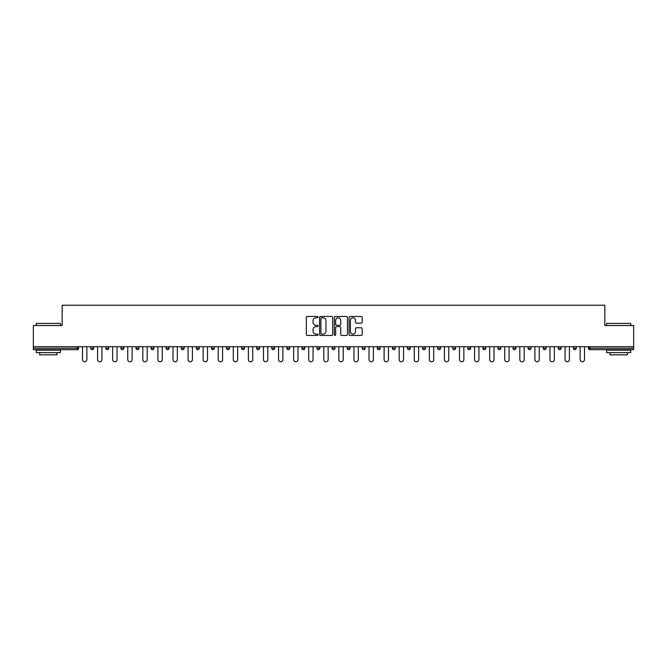 <?xml version="1.0" encoding="UTF-8"?>
<svg xmlns="http://www.w3.org/2000/svg" width="667" height="667" viewBox="0 0 667 667"><rect width="100%" height="100%" fill="white"/><g stroke="black" fill="none" stroke-linecap="round" stroke-linejoin="round"><path stroke-width="1" d="M318.034 317.133A0.667 0.667 0 0 0 317.367 316.475L307.287 316.475A0.95 0.95 0 0 0 306.336 317.417L306.336 334.5A0.95 0.95 0 0 0 307.287 335.451L317.367 335.451A0.667 0.667 0 0 0 318.034 334.784A0.667 0.667 0 0 0 317.367 334.117L316.066 334.117A3.035 3.035 0 0 1 313.031 331.082L313.031 329.656A3.035 3.035 0 0 1 316.066 326.622L317.367 326.622A0.667 0.667 0 0 0 318.034 325.963A0.667 0.667 0 0 0 317.367 325.296L316.066 325.296A3.035 3.035 0 0 1 313.031 322.261L313.031 320.835A3.035 3.035 0 0 1 316.066 317.8L317.367 317.8A0.667 0.667 0 0 0 318.034 317.133M361.231 323.161A0.95 0.95 0 0 0 362.181 322.211L362.181 317.417A0.95 0.95 0 0 0 361.231 316.475L350.033 316.475A0.95 0.95 0 0 0 349.083 317.417L349.083 334.5A0.95 0.95 0 0 0 350.033 335.451L361.231 335.451A0.95 0.95 0 0 0 362.181 334.5L362.181 328.714A0.95 0.95 0 0 0 361.231 327.764L356.436 327.764A0.95 0.95 0 0 0 355.486 328.714L355.486 331.582A2.535 2.535 0 0 1 352.951 334.117A2.535 2.535 0 0 1 350.417 331.582L350.417 320.335A2.535 2.535 0 0 1 352.951 317.8A2.535 2.535 0 0 1 355.486 320.335L355.486 322.211A0.95 0.95 0 0 0 356.436 323.161L361.231 323.161M33.35 346.698L33.35 325.521L62.156 325.521L62.156 305.228L604.844 305.228L604.844 325.521L633.65 325.521L633.65 346.698L33.35 346.698L33.35 348.241L77.139 348.241L77.139 346.698M332.666 317.417A0.95 0.95 0 0 0 331.724 316.475L320.527 316.475A0.95 0.95 0 0 0 319.576 317.417L319.576 334.5A0.95 0.95 0 0 0 320.527 335.451L331.724 335.451A0.95 0.95 0 0 0 332.666 334.5L332.666 317.417M335.276 316.475L346.473 316.475A0.95 0.95 0 0 1 347.424 317.417L347.424 334.5A0.95 0.95 0 0 1 346.473 335.451L341.687 335.451A0.95 0.95 0 0 1 340.737 334.5L340.737 327.572A0.95 0.95 0 0 0 339.786 326.622L336.61 326.622A0.95 0.95 0 0 0 335.659 327.572L335.659 334.784A0.667 0.667 0 0 1 334.992 335.451A0.667 0.667 0 0 1 334.334 334.784L334.334 317.417A0.95 0.95 0 0 1 335.276 316.475M78.589 346.698L78.589 348.241A1.451 1.451 0 0 1 77.139 349.691L33.35 349.691L33.35 348.241M633.65 346.698L633.65 349.691L589.861 349.691A1.451 1.451 0 0 1 588.411 348.241L588.411 346.698M90.77 348.241A1.451 1.451 0 0 0 92.221 349.691A1.451 1.451 0 0 0 93.672 348.241A1.451 1.451 0 0 1 92.221 349.691A1.451 1.451 0 0 0 93.672 348.241L93.672 346.698L93.672 348.241L90.77 348.241A1.451 1.451 0 0 0 92.221 349.691A1.451 1.451 0 0 1 90.77 348.241L90.77 346.698M77.139 349.691A1.451 1.451 0 0 0 78.589 348.241A1.451 1.451 0 0 1 77.139 349.691L77.139 348.241L78.589 348.241M105.853 346.698L105.853 348.241L105.853 346.698M108.746 346.698L108.746 348.241L108.746 346.698M120.927 348.241A1.451 1.451 0 0 0 122.378 349.691A1.451 1.451 0 0 0 123.829 348.241A1.451 1.451 0 0 1 122.378 349.691A1.451 1.451 0 0 0 123.829 348.241L123.829 346.698L123.829 348.241L120.927 348.241A1.451 1.451 0 0 0 122.378 349.691A1.451 1.451 0 0 1 120.927 348.241L120.927 346.698M136.01 346.698L136.01 348.241L136.01 346.698M138.911 346.698L138.911 348.241A1.451 1.451 0 0 1 137.46 349.691A1.451 1.451 0 0 1 136.01 348.241A1.451 1.451 0 0 0 137.46 349.691A1.451 1.451 0 0 0 138.911 348.241A1.451 1.451 0 0 1 137.46 349.691A1.451 1.451 0 0 1 136.01 348.241L138.911 348.241M151.092 348.241A1.451 1.451 0 0 0 152.543 349.691A1.451 1.451 0 0 0 153.994 348.241A1.451 1.451 0 0 1 152.543 349.691A1.451 1.451 0 0 0 153.994 348.241L153.994 346.698L153.994 348.241L151.092 348.241A1.451 1.451 0 0 0 152.543 349.691A1.451 1.451 0 0 1 151.092 348.241L151.092 346.698M169.068 346.698L169.068 348.241A1.451 1.451 0 0 1 167.617 349.691A1.451 1.451 0 0 1 166.166 348.241L166.166 346.698M182.7 349.691A1.451 1.451 0 0 0 184.15 348.241L184.15 346.698L184.15 348.241A1.451 1.451 0 0 1 182.7 349.691A1.451 1.451 0 0 1 181.249 348.241L181.249 346.698M199.233 346.698L199.233 348.241A1.451 1.451 0 0 1 197.782 349.691A1.451 1.451 0 0 1 196.331 348.241L196.331 346.698M214.307 346.698L214.307 348.241A1.451 1.451 0 0 1 212.856 349.691A1.451 1.451 0 0 1 211.414 348.241L211.414 346.698M226.488 346.698L226.488 348.241L226.488 346.698M229.39 346.698L229.39 348.241L229.39 346.698M244.472 346.698L244.472 348.241A1.451 1.451 0 0 1 243.021 349.691A1.451 1.451 0 0 1 241.571 348.241L241.571 346.698M256.653 346.698L256.653 348.241L256.653 346.698M259.546 346.698L259.546 348.241A1.451 1.451 0 0 1 258.104 349.691A1.451 1.451 0 0 1 256.653 348.241L259.546 348.241A1.451 1.451 0 0 1 258.104 349.691M274.629 346.698L274.629 348.241L271.727 348.241A1.451 1.451 0 0 0 273.178 349.691A1.451 1.451 0 0 1 271.727 348.241L271.727 346.698M289.711 346.698L289.711 348.241A1.451 1.451 0 0 1 288.261 349.691A1.451 1.451 0 0 1 286.81 348.241L286.81 346.698M304.794 346.698L304.794 348.241A1.451 1.451 0 0 1 303.343 349.691A1.451 1.451 0 0 1 301.893 348.241L301.893 346.698M316.967 346.698L316.967 348.241L316.967 346.698M319.868 346.698L319.868 348.241A1.451 1.451 0 0 1 318.417 349.691A1.451 1.451 0 0 1 316.967 348.241L319.868 348.241A1.451 1.451 0 0 1 318.417 349.691M333.5 349.691A1.451 1.451 0 0 0 334.951 348.241L334.951 346.698L334.951 348.241A1.451 1.451 0 0 1 333.5 349.691A1.451 1.451 0 0 1 332.049 348.241L332.049 346.698M350.033 346.698L350.033 348.241A1.451 1.451 0 0 1 348.583 349.691A1.451 1.451 0 0 1 347.132 348.241L347.132 346.698M365.107 346.698L365.107 348.241A1.451 1.451 0 0 1 363.657 349.691A1.451 1.451 0 0 1 362.206 348.241L362.206 346.698M377.289 346.698L377.289 348.241L377.289 346.698M380.19 346.698L380.19 348.241A1.451 1.451 0 0 1 378.739 349.691A1.451 1.451 0 0 1 377.289 348.241L380.19 348.241A1.451 1.451 0 0 1 378.739 349.691M392.371 346.698L392.371 348.241L392.371 346.698M395.273 346.698L395.273 348.241A1.451 1.451 0 0 1 393.822 349.691A1.451 1.451 0 0 1 392.371 348.241L395.273 348.241A1.451 1.451 0 0 1 393.822 349.691M407.454 346.698L407.454 348.241L407.454 346.698M410.347 346.698L410.347 348.241L410.347 346.698M422.528 346.698L422.528 348.241L422.528 346.698M425.429 346.698L425.429 348.241L425.429 346.698M440.512 346.698L440.512 348.241A1.451 1.451 0 0 1 439.061 349.691A1.451 1.451 0 0 1 437.61 348.241L437.61 346.698M455.586 346.698L455.586 348.241L452.693 348.241A1.451 1.451 0 0 0 454.144 349.691A1.451 1.451 0 0 1 452.693 348.241L452.693 346.698M470.669 346.698L470.669 348.241A1.451 1.451 0 0 1 469.218 349.691A1.451 1.451 0 0 1 467.767 348.241L467.767 346.698M482.85 346.698L482.85 348.241L482.85 346.698M485.751 346.698L485.751 348.241L485.751 346.698M500.834 346.698L500.834 348.241A1.451 1.451 0 0 1 499.383 349.691A1.451 1.451 0 0 1 497.932 348.241L497.932 346.698M515.908 346.698L515.908 348.241L513.006 348.241A1.451 1.451 0 0 0 514.457 349.691A1.451 1.451 0 0 1 513.006 348.241L513.006 346.698M530.99 346.698L530.99 348.241A1.451 1.451 0 0 1 529.54 349.691A1.451 1.451 0 0 1 528.089 348.241L528.089 346.698M546.073 346.698L546.073 348.241L543.171 348.241A1.451 1.451 0 0 0 544.622 349.691A1.451 1.451 0 0 1 543.171 348.241L543.171 346.698M561.147 346.698L561.147 348.241A1.451 1.451 0 0 1 559.696 349.691A1.451 1.451 0 0 1 558.254 348.241L558.254 346.698M576.23 346.698L576.23 348.241L573.328 348.241A1.451 1.451 0 0 0 574.779 349.691A1.451 1.451 0 0 1 573.328 348.241L573.328 346.698M107.304 349.691A1.451 1.451 0 0 1 105.853 348.241L108.746 348.241A1.451 1.451 0 0 1 107.304 349.691A1.451 1.451 0 0 0 108.746 348.241A1.451 1.451 0 0 1 107.304 349.691M227.939 349.691A1.451 1.451 0 0 1 226.488 348.241L229.39 348.241A1.451 1.451 0 0 1 227.939 349.691A1.451 1.451 0 0 0 229.39 348.241M273.178 349.691A1.451 1.451 0 0 0 274.629 348.241A1.451 1.451 0 0 1 273.178 349.691A1.451 1.451 0 0 1 271.727 348.241M408.896 349.691A1.451 1.451 0 0 1 407.454 348.241A1.451 1.451 0 0 0 408.896 349.691A1.451 1.451 0 0 0 410.347 348.241A1.451 1.451 0 0 1 408.896 349.691A1.451 1.451 0 0 1 407.454 348.241L410.347 348.241M423.979 349.691A1.451 1.451 0 0 1 422.528 348.241A1.451 1.451 0 0 0 423.979 349.691A1.451 1.451 0 0 0 425.429 348.241A1.451 1.451 0 0 1 423.979 349.691A1.451 1.451 0 0 1 422.528 348.241L425.429 348.241A1.451 1.451 0 0 1 423.979 349.691M455.586 348.241A1.451 1.451 0 0 1 454.144 349.691A1.451 1.451 0 0 0 455.586 348.241A1.451 1.451 0 0 1 454.144 349.691A1.451 1.451 0 0 1 452.693 348.241M484.3 349.691A1.451 1.451 0 0 1 482.85 348.241A1.451 1.451 0 0 0 484.3 349.691A1.451 1.451 0 0 0 485.751 348.241A1.451 1.451 0 0 1 484.3 349.691A1.451 1.451 0 0 1 482.85 348.241L485.751 348.241M514.457 349.691A1.451 1.451 0 0 0 515.908 348.241A1.451 1.451 0 0 1 514.457 349.691A1.451 1.451 0 0 1 513.006 348.241M546.073 348.241A1.451 1.451 0 0 1 544.622 349.691A1.451 1.451 0 0 0 546.073 348.241A1.451 1.451 0 0 1 544.622 349.691A1.451 1.451 0 0 1 543.171 348.241M574.779 349.691A1.451 1.451 0 0 0 576.23 348.241A1.451 1.451 0 0 1 574.779 349.691A1.451 1.451 0 0 1 573.328 348.241M321.569 317.8A0.667 0.667 0 0 0 320.902 318.467L320.902 333.458A0.667 0.667 0 0 0 321.569 334.117L322.945 334.117A3.035 3.035 0 0 0 325.98 331.082L325.98 320.835A3.035 3.035 0 0 0 322.945 317.8L321.569 317.8M340.737 320.385A2.535 2.535 0 0 0 338.194 317.851A2.535 2.535 0 0 0 335.659 320.385L335.659 324.345A0.95 0.95 0 0 0 336.61 325.296L339.786 325.296A0.95 0.95 0 0 0 340.737 324.345L340.737 320.385M82.508 359.596L82.508 346.698L82.508 359.596A2.176 2.176 0 0 0 84.684 361.772A2.176 2.176 0 0 0 86.852 359.596L86.852 346.698M36.251 323.395L60.414 323.395L36.251 323.395L36.251 325.521M60.414 352.593L36.251 352.593L36.251 350.175L60.414 350.175L60.414 352.593M57.037 352.593L57.037 354.819L39.636 354.819L39.636 352.593M606.586 323.395L630.749 323.395L606.586 323.395L606.586 325.521M630.749 352.593L606.586 352.593L606.586 350.175L630.749 350.175L630.749 352.593M627.364 352.593L627.364 354.819L609.963 354.819L609.963 352.593M97.582 359.596L97.582 346.698L97.582 359.596A2.176 2.176 0 0 0 99.758 361.772A2.176 2.176 0 0 0 101.934 359.596L101.934 346.698M112.665 359.596L112.665 346.698L112.665 359.596A2.176 2.176 0 0 0 114.841 361.772A2.176 2.176 0 0 0 117.017 359.596L117.017 346.698M127.747 359.596L127.747 346.698L127.747 359.596A2.176 2.176 0 0 0 129.923 361.772A2.176 2.176 0 0 0 132.091 359.596L132.091 346.698M142.821 359.596L142.821 346.698L142.821 359.596A2.176 2.176 0 0 0 144.997 361.772A2.176 2.176 0 0 0 147.174 359.596L147.174 346.698M157.904 359.596L157.904 346.698L157.904 359.596A2.176 2.176 0 0 0 160.08 361.772A2.176 2.176 0 0 0 162.256 359.596L162.256 346.698M172.986 359.596L172.986 346.698L172.986 359.596A2.176 2.176 0 0 0 175.163 361.772A2.176 2.176 0 0 0 177.339 359.596L177.339 346.698M188.069 359.596L188.069 346.698L188.069 359.596A2.176 2.176 0 0 0 190.237 361.772A2.176 2.176 0 0 0 192.413 359.596L192.413 346.698M203.143 359.596L203.143 346.698L203.143 359.596A2.176 2.176 0 0 0 205.319 361.772A2.176 2.176 0 0 0 207.495 359.596L207.495 346.698M218.226 359.596L218.226 346.698L218.226 359.596A2.176 2.176 0 0 0 220.402 361.772A2.176 2.176 0 0 0 222.578 359.596L222.578 346.698M233.308 359.596L233.308 346.698L233.308 359.596A2.176 2.176 0 0 0 235.476 361.772A2.176 2.176 0 0 0 237.652 359.596L237.652 346.698M248.382 359.596L248.382 346.698L248.382 359.596A2.176 2.176 0 0 0 250.559 361.772A2.176 2.176 0 0 0 252.735 359.596L252.735 346.698M263.465 359.596L263.465 346.698L263.465 359.596A2.176 2.176 0 0 0 265.641 361.772A2.176 2.176 0 0 0 267.817 359.596L267.817 346.698M278.548 359.596L278.548 346.698L278.548 359.596A2.176 2.176 0 0 0 280.724 361.772A2.176 2.176 0 0 0 282.891 359.596L282.891 346.698M293.622 359.596L293.622 346.698L293.622 359.596A2.176 2.176 0 0 0 295.798 361.772A2.176 2.176 0 0 0 297.974 359.596L297.974 346.698M308.704 359.596L308.704 346.698L308.704 359.596A2.176 2.176 0 0 0 310.88 361.772A2.176 2.176 0 0 0 313.056 359.596L313.056 346.698M323.787 359.596L323.787 346.698L323.787 359.596A2.176 2.176 0 0 0 325.963 361.772A2.176 2.176 0 0 0 328.139 359.596L328.139 346.698M338.861 359.596L338.861 346.698L338.861 359.596A2.176 2.176 0 0 0 341.037 361.772A2.176 2.176 0 0 0 343.213 359.596L343.213 346.698M353.944 359.596L353.944 346.698L353.944 359.596A2.176 2.176 0 0 0 356.12 361.772A2.176 2.176 0 0 0 358.296 359.596L358.296 346.698M369.026 359.596L369.026 346.698L369.026 359.596A2.176 2.176 0 0 0 371.202 361.772A2.176 2.176 0 0 0 373.378 359.596L373.378 346.698M384.109 359.596L384.109 346.698L384.109 359.596A2.176 2.176 0 0 0 386.276 361.772A2.176 2.176 0 0 0 388.452 359.596L388.452 346.698M399.183 359.596L399.183 346.698L399.183 359.596A2.176 2.176 0 0 0 401.359 361.772A2.176 2.176 0 0 0 403.535 359.596L403.535 346.698M414.265 359.596L414.265 346.698L414.265 359.596A2.176 2.176 0 0 0 416.441 361.772A2.176 2.176 0 0 0 418.618 359.596L418.618 346.698M429.348 359.596L429.348 346.698L429.348 359.596A2.176 2.176 0 0 0 431.524 361.772A2.176 2.176 0 0 0 433.692 359.596L433.692 346.698M444.422 359.596L444.422 346.698L444.422 359.596A2.176 2.176 0 0 0 446.598 361.772A2.176 2.176 0 0 0 448.774 359.596L448.774 346.698M459.505 359.596L459.505 346.698L459.505 359.596A2.176 2.176 0 0 0 461.681 361.772A2.176 2.176 0 0 0 463.857 359.596L463.857 346.698M474.587 359.596L474.587 346.698L474.587 359.596A2.176 2.176 0 0 0 476.763 361.772A2.176 2.176 0 0 0 478.931 359.596L478.931 346.698M489.661 359.596L489.661 346.698L489.661 359.596A2.176 2.176 0 0 0 491.837 361.772A2.176 2.176 0 0 0 494.014 359.596L494.014 346.698M504.744 359.596L504.744 346.698L504.744 359.596A2.176 2.176 0 0 0 506.92 361.772A2.176 2.176 0 0 0 509.096 359.596L509.096 346.698M519.826 359.596L519.826 346.698L519.826 359.596A2.176 2.176 0 0 0 522.003 361.772A2.176 2.176 0 0 0 524.179 359.596L524.179 346.698M534.909 359.596L534.909 346.698L534.909 359.596A2.176 2.176 0 0 0 537.077 361.772A2.176 2.176 0 0 0 539.253 359.596L539.253 346.698M549.983 359.596L549.983 346.698L549.983 359.596A2.176 2.176 0 0 0 552.159 361.772A2.176 2.176 0 0 0 554.335 359.596L554.335 346.698M565.066 359.596L565.066 346.698L565.066 359.596A2.176 2.176 0 0 0 567.242 361.772A2.176 2.176 0 0 0 569.418 359.596L569.418 346.698M580.148 359.596L580.148 346.698L580.148 359.596A2.176 2.176 0 0 0 582.316 361.772A2.176 2.176 0 0 0 584.492 359.596L584.492 346.698M589.861 346.698L589.861 348.241L633.65 348.241M588.411 348.241L589.861 348.241L589.861 349.691M167.617 349.691A1.451 1.451 0 0 0 169.068 348.241L166.166 348.241M184.15 348.241L181.249 348.241M197.782 349.691A1.451 1.451 0 0 0 199.233 348.241L196.331 348.241M212.856 349.691A1.451 1.451 0 0 0 214.307 348.241L211.414 348.241M243.021 349.691A1.451 1.451 0 0 0 244.472 348.241L241.571 348.241M288.261 349.691A1.451 1.451 0 0 0 289.711 348.241L286.81 348.241M303.343 349.691A1.451 1.451 0 0 0 304.794 348.241L301.893 348.241M334.951 348.241L332.049 348.241M348.583 349.691A1.451 1.451 0 0 0 350.033 348.241L347.132 348.241M363.657 349.691A1.451 1.451 0 0 0 365.107 348.241L362.206 348.241M439.061 349.691A1.451 1.451 0 0 0 440.512 348.241L437.61 348.241M469.218 349.691A1.451 1.451 0 0 0 470.669 348.241L467.767 348.241M499.383 349.691A1.451 1.451 0 0 0 500.834 348.241L497.932 348.241M529.54 349.691A1.451 1.451 0 0 0 530.99 348.241L528.089 348.241M559.696 349.691A1.451 1.451 0 0 0 561.147 348.241L558.254 348.241M60.414 325.521L60.414 323.395M54.911 350.175L54.911 349.691M41.763 350.175L41.763 349.691M630.749 325.521L630.749 323.395M625.237 350.175L625.237 349.691M612.089 350.175L612.089 349.691"/></g></svg>
